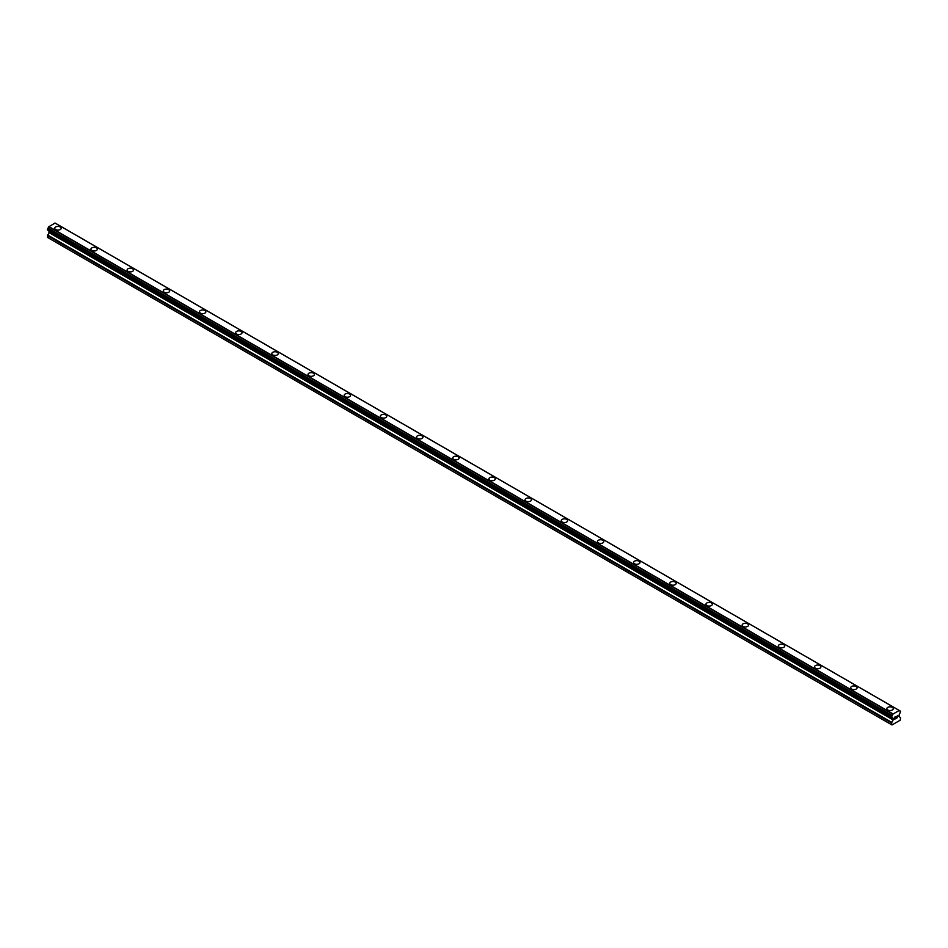 <?xml version="1.0" encoding="UTF-8"?>
<svg xmlns="http://www.w3.org/2000/svg" width="948" height="948" viewBox="0 0 948 948"><rect width="100%" height="100%" fill="white"/><g stroke="black" fill="none" stroke-linecap="round" stroke-linejoin="round"><path stroke-width="1.42" d="M54.759 228.267A3.2 1.849 180 0 1 56.726 226.56A3.2 1.849 180 0 1 60.21 226.963A3.2 1.849 180 0 1 61.146 228.278A3.2 1.849 180 0 1 59.179 229.973A3.2 1.849 180 0 1 55.695 229.57A3.2 1.849 180 0 1 54.759 228.267A3.2 1.849 180 0 1 56.726 226.572A3.2 1.849 180 0 1 60.21 226.975A3.2 1.849 180 0 1 61.146 228.267M90.937 249.158A3.2 1.849 180 0 1 92.904 247.452A3.2 1.849 180 0 1 96.388 247.855A3.2 1.849 180 0 1 97.324 249.158A3.2 1.849 180 0 1 95.357 250.864A3.2 1.849 180 0 1 91.873 250.462A3.2 1.849 180 0 1 90.937 249.158A3.2 1.849 180 0 1 92.904 247.464A3.2 1.849 180 0 1 96.388 247.855A3.2 1.849 180 0 1 97.324 249.158M127.115 270.05A3.2 1.849 180 0 1 129.082 268.343A3.2 1.849 180 0 1 132.566 268.734A3.2 1.849 180 0 1 133.502 270.05A3.2 1.849 180 0 1 131.535 271.756A3.2 1.849 180 0 1 128.051 271.353A3.2 1.849 180 0 1 127.115 270.05A3.2 1.849 180 0 1 129.082 268.343A3.2 1.849 180 0 1 132.566 268.746A3.2 1.849 180 0 1 133.502 270.05M163.293 290.929A3.2 1.849 180 0 1 165.26 289.223A3.2 1.849 180 0 1 168.744 289.626A3.2 1.849 180 0 1 169.68 290.941A3.2 1.849 180 0 1 167.713 292.636A3.2 1.849 180 0 1 164.229 292.233A3.2 1.849 180 0 1 163.293 290.929A3.2 1.849 180 0 1 165.26 289.235A3.2 1.849 180 0 1 168.744 289.638A3.2 1.849 180 0 1 169.68 290.929M199.471 311.821A3.2 1.849 180 0 1 201.438 310.115A3.2 1.849 180 0 1 204.922 310.517A3.2 1.849 180 0 1 205.858 311.821A3.2 1.849 180 0 1 203.891 313.527A3.2 1.849 180 0 1 200.407 313.124A3.2 1.849 180 0 1 199.471 311.821A3.2 1.849 180 0 1 201.438 310.115A3.2 1.849 180 0 1 204.922 310.517A3.2 1.849 180 0 1 205.858 311.821M235.649 332.701A3.2 1.849 180 0 1 237.616 331.006A3.2 1.849 180 0 1 241.1 331.397A3.2 1.849 180 0 1 242.036 332.712A3.2 1.849 180 0 1 240.069 334.407A3.2 1.849 180 0 1 236.585 334.016A3.2 1.849 180 0 1 235.649 332.701A3.2 1.849 180 0 1 237.616 331.006A3.2 1.849 180 0 1 241.1 331.409A3.2 1.849 180 0 1 242.036 332.701M271.827 353.592A3.2 1.849 180 0 1 273.794 351.886A3.2 1.849 180 0 1 277.278 352.289A3.2 1.849 180 0 1 278.214 353.592A3.2 1.849 180 0 1 276.247 355.299A3.2 1.849 180 0 1 272.763 354.896A3.2 1.849 180 0 1 271.827 353.592A3.2 1.849 180 0 1 273.794 351.898A3.2 1.849 180 0 1 277.278 352.301A3.2 1.849 180 0 1 278.214 353.592M308.005 374.484A3.2 1.849 180 0 1 309.972 372.777A3.2 1.849 180 0 1 313.456 373.18A3.2 1.849 180 0 1 314.392 374.484A3.2 1.849 180 0 1 312.425 376.19A3.2 1.849 180 0 1 308.941 375.787A3.2 1.849 180 0 1 308.005 374.484A3.2 1.849 180 0 1 309.972 372.777A3.2 1.849 180 0 1 313.456 373.18A3.2 1.849 180 0 1 314.392 374.484M344.183 395.363A3.2 1.849 180 0 1 346.15 393.657A3.2 1.849 180 0 1 349.634 394.06A3.2 1.849 180 0 1 350.57 395.375A3.2 1.849 180 0 1 348.603 397.07A3.2 1.849 180 0 1 345.119 396.679A3.2 1.849 180 0 1 344.183 395.363A3.2 1.849 180 0 1 346.15 393.669A3.2 1.849 180 0 1 349.634 394.072A3.2 1.849 180 0 1 350.57 395.363M380.361 416.255A3.2 1.849 180 0 1 382.328 414.549A3.2 1.849 180 0 1 385.812 414.951A3.2 1.849 180 0 1 386.748 416.255A3.2 1.849 180 0 1 384.781 417.961A3.2 1.849 180 0 1 381.297 417.558A3.2 1.849 180 0 1 380.361 416.255A3.2 1.849 180 0 1 382.328 414.56A3.2 1.849 180 0 1 385.812 414.951A3.2 1.849 180 0 1 386.748 416.255M416.539 437.147A3.2 1.849 180 0 1 418.506 435.44A3.2 1.849 180 0 1 421.99 435.831A3.2 1.849 180 0 1 422.926 437.147A3.2 1.849 180 0 1 420.959 438.853A3.2 1.849 180 0 1 417.476 438.45A3.2 1.849 180 0 1 416.539 437.147A3.2 1.849 180 0 1 418.506 435.44A3.2 1.849 180 0 1 421.99 435.843A3.2 1.849 180 0 1 422.926 437.147M452.717 458.038A3.2 1.849 180 0 1 454.685 456.332A3.2 1.849 180 0 1 458.168 456.735A3.2 1.849 180 0 1 459.105 458.038M458.168 456.723A3.2 1.849 180 0 1 459.105 458.026A3.2 1.849 180 0 1 457.137 459.733A3.2 1.849 180 0 1 453.654 459.33A3.2 1.849 180 0 1 452.717 458.026A3.2 1.849 180 0 1 454.685 456.32A3.2 1.849 180 0 1 458.168 456.723M488.895 478.918A3.2 1.849 180 0 1 490.863 477.211A3.2 1.849 180 0 1 494.346 477.614A3.2 1.849 180 0 1 495.283 478.918A3.2 1.849 180 0 1 493.316 480.624A3.2 1.849 180 0 1 489.832 480.221A3.2 1.849 180 0 1 488.895 478.918A3.2 1.849 180 0 1 490.863 477.223A3.2 1.849 180 0 1 494.346 477.614A3.2 1.849 180 0 1 495.283 478.918M530.524 498.506A3.2 1.849 180 0 1 531.461 499.809A3.2 1.849 180 0 1 529.494 501.516A3.2 1.849 180 0 1 526.01 501.113A3.2 1.849 180 0 1 525.074 499.809A3.2 1.849 180 0 1 527.041 498.103A3.2 1.849 180 0 1 530.524 498.506M525.074 499.809A3.2 1.849 180 0 1 527.041 498.103A3.2 1.849 180 0 1 530.524 498.494A3.2 1.849 180 0 1 531.461 499.809M561.252 520.689A3.2 1.849 180 0 1 563.219 518.983A3.2 1.849 180 0 1 566.703 519.386A3.2 1.849 180 0 1 567.639 520.689A3.2 1.849 180 0 1 565.672 522.395A3.2 1.849 180 0 1 562.188 521.993A3.2 1.849 180 0 1 561.252 520.689A3.2 1.849 180 0 1 563.219 518.994A3.2 1.849 180 0 1 566.703 519.397A3.2 1.849 180 0 1 567.639 520.689M597.43 541.581A3.2 1.849 180 0 1 599.397 539.874A3.2 1.849 180 0 1 602.881 540.277A3.2 1.849 180 0 1 603.817 541.581A3.2 1.849 180 0 1 601.85 543.287A3.2 1.849 180 0 1 598.366 542.884A3.2 1.849 180 0 1 597.43 541.581A3.2 1.849 180 0 1 599.397 539.874A3.2 1.849 180 0 1 602.881 540.277A3.2 1.849 180 0 1 603.817 541.581M633.608 562.46A3.2 1.849 180 0 1 635.575 560.766A3.2 1.849 180 0 1 639.059 561.157A3.2 1.849 180 0 1 639.995 562.472A3.2 1.849 180 0 1 638.028 564.167A3.2 1.849 180 0 1 634.544 563.776A3.2 1.849 180 0 1 633.608 562.46A3.2 1.849 180 0 1 635.575 560.766A3.2 1.849 180 0 1 639.059 561.169A3.2 1.849 180 0 1 639.995 562.46M669.786 583.352A3.2 1.849 180 0 1 671.753 581.645A3.2 1.849 180 0 1 675.237 582.048A3.2 1.849 180 0 1 676.173 583.352A3.2 1.849 180 0 1 674.206 585.058A3.2 1.849 180 0 1 670.722 584.655A3.2 1.849 180 0 1 669.786 583.352A3.2 1.849 180 0 1 671.753 581.657A3.2 1.849 180 0 1 675.237 582.06A3.2 1.849 180 0 1 676.173 583.352M705.964 604.243A3.2 1.849 180 0 1 707.931 602.537A3.2 1.849 180 0 1 711.415 602.94A3.2 1.849 180 0 1 712.351 604.243A3.2 1.849 180 0 1 710.384 605.95A3.2 1.849 180 0 1 706.9 605.547A3.2 1.849 180 0 1 705.964 604.243A3.2 1.849 180 0 1 707.931 602.537A3.2 1.849 180 0 1 711.415 602.94A3.2 1.849 180 0 1 712.351 604.243M742.142 625.123A3.2 1.849 180 0 1 744.109 623.417A3.2 1.849 180 0 1 747.593 623.82A3.2 1.849 180 0 1 748.529 625.135A3.2 1.849 180 0 1 746.562 626.829A3.2 1.849 180 0 1 743.078 626.438A3.2 1.849 180 0 1 742.142 625.123A3.2 1.849 180 0 1 744.109 623.429A3.2 1.849 180 0 1 747.593 623.831A3.2 1.849 180 0 1 748.529 625.123M778.32 646.015A3.2 1.849 180 0 1 780.287 644.308A3.2 1.849 180 0 1 783.771 644.711A3.2 1.849 180 0 1 784.707 646.015A3.2 1.849 180 0 1 782.74 647.721A3.2 1.849 180 0 1 779.256 647.318A3.2 1.849 180 0 1 778.32 646.015A3.2 1.849 180 0 1 780.287 644.32A3.2 1.849 180 0 1 783.771 644.711A3.2 1.849 180 0 1 784.707 646.015M814.498 666.906A3.2 1.849 180 0 1 816.465 665.2A3.2 1.849 180 0 1 819.949 665.591A3.2 1.849 180 0 1 820.885 666.906A3.2 1.849 180 0 1 818.918 668.613A3.2 1.849 180 0 1 815.434 668.21A3.2 1.849 180 0 1 814.498 666.906A3.2 1.849 180 0 1 816.477 665.2A3.2 1.849 180 0 1 819.949 665.603A3.2 1.849 180 0 1 820.885 666.906M850.676 687.786A3.2 1.849 180 0 1 852.643 686.079A3.2 1.849 180 0 1 856.127 686.482A3.2 1.849 180 0 1 857.063 687.798A3.2 1.849 180 0 1 855.096 689.492A3.2 1.849 180 0 1 851.612 689.089A3.2 1.849 180 0 1 850.676 687.786A3.2 1.849 180 0 1 852.655 686.091A3.2 1.849 180 0 1 856.127 686.494A3.2 1.849 180 0 1 857.063 687.786M886.854 708.677A3.2 1.849 180 0 1 888.821 706.971A3.2 1.849 180 0 1 892.305 707.374A3.2 1.849 180 0 1 893.241 708.677A3.2 1.849 180 0 1 891.274 710.384A3.2 1.849 180 0 1 887.79 709.981A3.2 1.849 180 0 1 886.854 708.677A3.2 1.849 180 0 1 888.833 706.983A3.2 1.849 180 0 1 892.305 707.374A3.2 1.849 180 0 1 893.241 708.677M894.865 717.198L894.865 718.015L895.777 716.664L894.865 717.198M894.865 718.146L894.865 718.963L894.865 718.146M894.865 718.963L895.777 718.442L894.865 718.963M894.746 719.177L895.777 718.572L894.746 719.177L894.746 717.126L895.777 716.534M896.488 716.641L897.436 715.776M897.187 716.901L896.63 717.944L897.175 716.901M896.63 717.944L897.602 717.387L896.63 717.944M896.381 718.229L897.602 717.529L896.381 718.229L897.4 716.001M893.135 719.935L892.898 718.122A1.363 0.782 -60 0 0 892.175 717.612L891.558 717.15L892.175 715.456A1.363 0.782 -60 0 0 892.898 714.117L899.261 710.443A1.363 0.782 -60 0 0 899.984 710.941L900.6 711.403L899.984 713.097A1.363 0.782 -60 0 0 899.261 714.448L898.953 716.38L900.6 717.731L900.173 720.231L891.973 724.971L891.558 722.957L893.135 719.935L48.976 232.568L47.4 237.356L891.558 724.722M49.012 231.122L48.976 232.568M48.739 230.708A1.363 0.782 -60 0 1 48.739 230.755L892.921 718.335M899.202 710.419L55.079 223.053L48.739 226.75A1.363 0.782 -60 0 1 48.016 228.089L47.471 229.937L891.57 717.233M899.119 710.396L54.972 223.029M893.028 713.915L48.881 226.548L893.016 713.951M892.898 714.117L48.739 226.75M892.898 718.122L48.739 230.755M899.984 710.941L899.273 710.538M892.175 715.456L48.016 228.089M891.997 715.764L47.838 228.397M891.973 715.882L47.815 228.504M891.807 716.178L47.649 228.812M891.724 716.261L47.566 228.895M891.558 716.617L47.4 229.25M891.558 717.15L47.4 229.783M893.206 718.608L49.047 231.241M893.206 719.698L49.047 232.331M891.736 722.364L47.578 234.986M891.558 722.957L47.4 235.59M900.102 710.953L899.261 710.467M899.237 710.431L55.079 223.053M891.63 717.304L47.471 229.937M892.056 717.6L47.898 230.234M892.957 718.371L48.798 231.004"/></g></svg>

